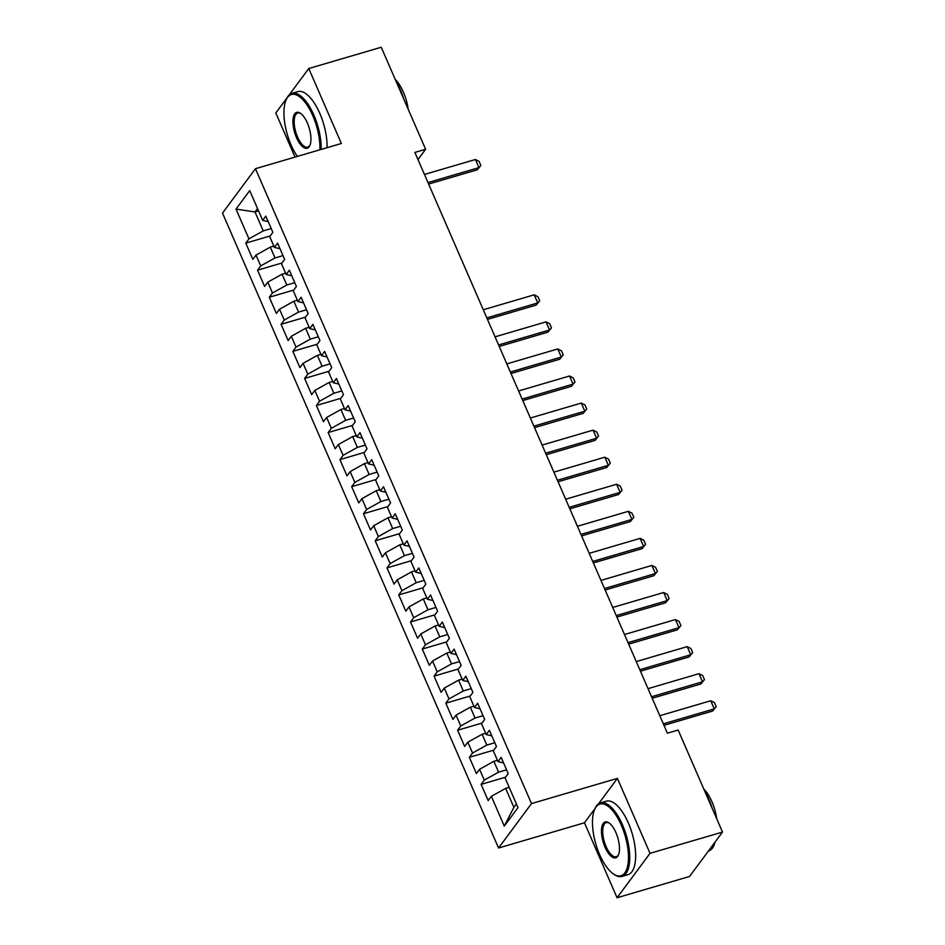 <?xml version="1.0" encoding="UTF-8"?>
<svg xmlns="http://www.w3.org/2000/svg" width="945" height="945" viewBox="0 0 945 945"><rect width="100%" height="100%" fill="white"/><g stroke="black" fill="none" stroke-linecap="round" stroke-linejoin="round"><path stroke-width="1.42" d="M595.019 808.566L584.471 822.788L617.061 897.75L689.543 876.476L722.5 832.061L678.144 730.036L667.394 733.19L414.879 152.428L425.616 149.275L381.248 47.25L308.767 68.524L289.087 95.043M584.471 822.788L498.558 848.008L222.5 213.109L255.457 168.706L531.503 803.593L498.558 848.008M287.091 97.737L275.81 112.939L295.017 157.094M258.552 210.912L255.008 211.952L236.002 209.081L248.948 238.849L245.783 243.113L252.847 259.355L256 255.091L260.714 265.911L257.548 270.175L264.612 286.418L267.778 282.153L272.479 292.974L269.313 297.238L276.377 313.48L279.543 309.216L284.244 320.036L281.09 324.3L288.142 340.543L291.308 336.278L296.009 347.098L292.855 351.363L299.908 367.605L303.073 363.341L307.786 374.161L304.621 378.425L311.685 394.667L314.839 390.403L319.552 401.223L316.386 405.488L323.45 421.73L326.604 417.466L331.317 428.286L328.151 432.55L335.215 448.792L338.381 444.528L343.082 455.348L339.916 459.613L346.98 475.855L350.146 471.59L354.847 482.411L351.682 486.675L358.746 502.917L361.911 498.653L366.613 509.473L363.459 513.737L370.511 529.98L373.677 525.715L378.378 536.536L375.224 540.8L382.288 557.042L385.442 552.778L390.155 563.598L386.989 567.862L394.053 584.105L397.207 579.84L401.92 590.66L398.755 594.925L405.818 611.167L408.972 606.903L413.686 617.723L410.52 621.987L417.584 638.229L420.749 633.965L425.451 644.785L422.285 649.05L429.349 665.292L432.515 661.028L437.216 671.848L434.062 676.112L441.114 692.354L444.28 688.09L448.981 698.91L445.827 703.174L452.879 719.417L456.045 715.152L460.758 725.973L457.593 730.237L464.656 746.479L467.81 742.215L472.524 753.035L469.358 757.299L476.422 773.542L479.576 769.277L484.289 780.097L481.123 784.362L488.187 800.604L491.353 796.34L505.646 788.39L513.891 807.337L516.407 803.935M236.002 209.081L249.716 190.595L262.663 220.362L268.226 221.65M513.891 807.337L504.287 826.107L518.002 807.621L505.067 777.853L508.221 773.601L501.169 757.358L498.003 761.623L493.302 750.791L496.456 746.538L489.392 730.296L486.238 734.56L481.525 723.728L484.69 719.476L477.627 703.234L474.473 707.498L469.759 696.666L472.925 692.413L465.861 676.171L462.707 680.435L457.994 669.603L461.16 665.351L454.096 649.109L450.93 653.373L446.229 642.541L449.395 638.288L442.331 622.046L439.165 626.311L434.464 615.478L437.618 611.226L430.566 594.984L427.4 599.248L422.698 588.416L425.852 584.164L418.8 567.921L415.635 572.186L410.921 561.354L414.087 557.089L407.023 540.859L403.869 545.123L399.156 534.291L402.322 530.027L395.258 513.796L392.104 518.061L387.391 507.229L390.557 502.964L383.493 486.734L380.327 490.998L375.626 480.166L378.791 475.902L371.728 459.672L368.562 463.936L363.86 453.104L367.014 448.84L359.962 432.609L356.797 436.873L352.095 426.041L355.249 421.777L348.197 405.547L345.031 409.811L340.318 398.979L343.484 394.715L336.42 378.484L333.266 382.749L328.553 371.917L331.719 367.652L324.655 351.422L321.501 355.686L316.788 344.854L319.953 340.59L312.889 324.359L309.724 328.624L305.022 317.792L308.188 313.527L301.124 297.297L297.959 301.549L293.257 290.729L296.411 286.465L289.359 270.235L286.193 274.487L281.492 263.667L284.646 259.402L277.594 243.172L274.428 247.425L269.715 236.604L272.881 232.34L265.817 216.11L262.663 220.362M504.287 826.107L491.353 796.34M506.579 769.809L498.594 772.148L493.881 761.327L497.424 760.288M484.289 780.097L498.594 772.148M479.576 769.277L493.881 761.327M494.814 742.746L486.817 745.085L482.115 734.265L485.659 733.226M472.524 753.035L486.817 745.085M467.81 742.215L482.115 734.265M498.003 761.623L503.579 762.899M483.049 715.684L475.051 718.023L470.35 707.203L473.894 706.163M460.758 725.973L475.051 718.023M456.045 715.152L470.35 707.203M486.238 734.56L491.802 735.836M471.271 688.621L463.286 690.96L458.585 680.14L462.117 679.101M448.981 698.91L463.286 690.96M444.28 688.09L458.585 680.14M474.473 707.498L480.036 708.774M459.506 661.559L451.521 663.898L446.808 653.078L450.352 652.038M437.216 671.848L451.521 663.898M432.515 661.028L446.808 653.078M462.707 680.435L468.271 681.711M447.741 634.497L439.756 636.835L435.043 626.015L438.586 624.976M425.451 644.785L439.756 636.835M420.749 633.965L435.043 626.015M450.93 653.373L456.506 654.649M435.976 607.434L427.99 609.773L423.277 598.953L426.821 597.913M413.686 617.723L427.99 609.773M408.972 606.903L423.277 598.953M439.165 626.311L444.741 627.586M424.21 580.372L416.213 582.711L411.512 571.89L415.056 570.851M401.92 590.66L416.213 582.711M397.207 579.84L411.512 571.89M427.4 599.248L432.975 600.524M412.445 553.309L404.448 555.648L399.747 544.828L403.291 543.788M390.155 563.598L404.448 555.648M385.442 552.778L399.747 544.828M415.635 572.186L421.198 573.461M400.668 526.247L392.683 528.586L387.982 517.765L391.513 516.726M378.378 536.536L392.683 528.586M373.677 525.715L387.982 517.765M403.869 545.123L409.433 546.399M388.903 499.184L380.918 501.523L376.216 490.703L379.748 489.664M366.613 509.473L380.918 501.523M361.911 498.653L376.216 490.703M392.104 518.061L397.668 519.337M377.138 472.122L369.152 474.461L364.439 463.641L367.983 462.601M354.847 482.411L369.152 474.461M350.146 471.59L364.439 463.641M380.327 490.998L385.903 492.274M365.372 445.06L357.387 447.398L352.674 436.578L356.218 435.539M343.082 455.348L357.387 447.398M338.381 444.528L352.674 436.578M368.562 463.936L374.137 465.212M353.607 417.997L345.622 420.336L340.909 409.516L344.452 408.476M331.317 428.286L345.622 420.336M326.604 417.466L340.909 409.516M356.797 436.873L362.372 438.149M341.842 390.935L333.845 393.274L329.143 382.453L332.687 381.414M319.552 401.223L333.845 393.274M314.839 390.403L329.143 382.453M345.031 409.811L350.607 411.087M330.065 363.872L322.08 366.211L317.378 355.391L320.922 354.351M307.786 374.161L322.08 366.211M303.073 363.341L317.378 355.391M333.266 382.749L338.83 384.024M318.3 336.81L310.314 339.149L305.613 328.328L309.145 327.289M296.009 347.098L310.314 339.149M291.308 336.278L305.613 328.328M321.501 355.686L327.064 356.962M306.534 309.747L298.549 312.086L293.836 301.266L297.38 300.226M284.244 320.036L298.549 312.086M279.543 309.216L293.836 301.266M309.724 328.624L315.299 329.899M294.769 282.685L286.784 285.024L282.071 274.204L285.614 273.164M272.479 292.974L286.784 285.024M267.778 282.153L282.071 274.204M297.959 301.549L303.534 302.837M283.004 255.611L275.019 257.961L270.305 247.141L273.849 246.102M260.714 265.911L275.019 257.961M256 255.091L270.305 247.141M286.193 274.487L291.769 275.775M271.239 228.548L263.242 230.899L255.008 211.952L257.524 208.561M248.948 238.849L263.242 230.899M274.428 247.425L280.003 248.712M617.061 897.75L650.018 853.335L722.5 832.061M255.457 168.706L341.358 143.486L308.767 68.524M650.018 853.335L617.416 778.373L531.503 803.593M417.985 159.563L425.616 149.275M509.19 787.35L505.646 788.39M617.416 778.373L598.468 803.923M245.783 243.113L270.211 235.943M257.548 270.175L281.976 263.005M269.313 297.238L293.741 290.068M281.09 324.3L305.518 317.13M292.855 351.363L317.284 344.193M304.621 378.425L329.049 371.255M316.386 405.488L340.814 398.317M328.151 432.55L352.579 425.38M339.916 459.613L364.345 452.442M351.682 486.675L376.122 479.505M363.459 513.737L387.887 506.567M375.224 540.8L399.652 533.63M386.989 567.862L411.418 560.692M398.755 594.925L423.183 587.755M410.52 621.987L434.948 614.817M422.285 649.05L446.725 641.879M434.062 676.112L458.49 668.942M445.827 703.174L470.256 696.004M457.593 730.237L482.021 723.067M469.358 757.299L493.786 750.129M481.123 784.362L505.551 777.192M424.459 174.447L475.394 159.504L479.091 161.406L480.863 165.47L477.319 169.781L428.64 184.074M475.394 159.504L478.926 167.619L427.979 182.574M480.863 165.47L477.319 169.781M319.906 149.782A37.375 15.226 -106.4 0 0 312.795 115.68A37.375 15.226 -106.4 0 0 286.004 100.135A37.375 15.226 -106.4 0 0 291.072 144.963A37.375 15.226 -106.4 0 0 297.344 156.409M286.004 100.135L286.418 99.154A38.296 15.592 73.6 0 1 291.958 93.342A38.296 15.592 73.6 0 1 313.87 115.077A38.296 15.592 73.6 0 1 321.17 149.416M296.506 137.639A18.687 7.607 73.6 0 1 293.198 118.03A18.687 7.607 73.6 0 1 300.486 113.317A18.687 7.607 73.6 0 1 307.373 122.992A18.687 7.607 73.6 0 1 309.901 145.412A18.687 7.607 73.6 0 1 296.506 137.639M300.923 113.636A17.766 7.241 -106.4 0 0 297.734 113.034A17.766 7.241 -106.4 0 0 297.58 137.049A17.766 7.241 -106.4 0 0 307.739 147.136A17.766 7.241 -106.4 0 0 310.102 144.892M396.109 81.424A38.296 15.592 73.6 0 1 400.326 89.704A38.296 15.592 73.6 0 1 403.763 99.012M395.282 79.498A27.57 11.234 73.6 0 1 403.373 92.09A27.57 11.234 73.6 0 1 408.169 109.147M291.958 93.342L297.864 91.606A38.296 15.592 73.6 0 1 319.776 113.341A38.296 15.592 73.6 0 1 327.076 147.68M599.602 854.54A37.375 15.226 -106.4 0 0 613.376 873.912A37.375 15.226 -106.4 0 0 627.941 864.474A37.375 15.226 -106.4 0 0 621.337 825.257A37.375 15.226 -106.4 0 0 594.535 809.711A37.375 15.226 -106.4 0 0 599.602 854.54M594.535 809.711L594.948 808.731A38.296 15.592 73.6 0 1 600.488 802.919A38.296 15.592 73.6 0 1 622.412 824.654A38.296 15.592 73.6 0 1 622.058 876.405A38.296 15.592 73.6 0 1 614.25 874.515L613.376 873.912M605.036 847.216A18.687 7.607 73.6 0 1 601.729 827.607A18.687 7.607 73.6 0 1 609.017 822.894A18.687 7.607 73.6 0 1 615.904 832.58A18.687 7.607 73.6 0 1 618.432 854.989A18.687 7.607 73.6 0 1 605.036 847.216M609.466 823.213A17.766 7.241 -106.4 0 0 606.277 822.611A17.766 7.241 -106.4 0 0 606.111 846.625A17.766 7.241 -106.4 0 0 616.282 856.713A17.766 7.241 -106.4 0 0 618.632 854.481M704.651 791.012A38.296 15.592 73.6 0 1 708.856 799.281A38.296 15.592 73.6 0 1 712.294 808.589M715.093 842.042A38.296 15.592 73.6 0 1 708.502 851.032L708.407 851.067M703.812 789.075A27.57 11.234 73.6 0 1 711.916 801.679A27.57 11.234 73.6 0 1 716.7 818.724M600.488 802.919L606.395 801.183A38.296 15.592 73.6 0 1 628.319 822.93A38.296 15.592 73.6 0 1 627.964 874.668L622.058 876.405M483.285 309.759L534.232 294.816L537.929 296.718L539.701 300.782L536.158 305.093L487.466 319.386M534.232 294.816L537.764 302.932L486.817 317.886M539.701 300.782L536.158 305.093M495.062 336.822L545.997 321.879L549.695 323.781L551.467 327.844L547.923 332.156L499.243 346.449M545.997 321.879L549.529 329.994L498.582 344.949M551.467 327.844L547.923 332.156M506.827 363.884L557.763 348.941L561.472 350.843L563.232 354.907L559.688 359.218L511.009 373.511M557.763 348.941L561.295 357.056L510.359 372.011M563.232 354.907L559.688 359.218M518.592 390.958L569.528 376.004L573.237 377.906L574.997 381.969L571.453 386.281L522.774 400.574M569.528 376.004L573.06 384.119L522.124 399.073M574.997 381.969L571.453 386.281M530.358 418.021L581.293 403.066L585.002 404.968L586.762 409.031L583.219 413.343L534.539 427.636M581.293 403.066L584.825 411.181L533.89 426.136M586.762 409.031L583.219 413.343M542.123 445.083L593.058 430.129L596.767 432.03L598.539 436.094L594.996 440.405L546.304 454.699M593.058 430.129L596.59 438.244L545.655 453.198M598.539 436.094L594.996 440.405M553.888 472.146L604.835 457.191L608.533 459.093L610.305 463.156L606.761 467.468L558.07 481.761M604.835 457.191L608.356 465.306L557.42 480.261M610.305 463.156L606.761 467.468M565.653 499.208L616.601 484.253L620.298 486.155L622.07 490.219L618.526 494.53L569.835 508.823M616.601 484.253L620.133 492.369L569.185 507.323M622.07 490.219L618.526 494.53M577.43 526.27L628.366 511.316L632.075 513.218L633.835 517.281L630.291 521.593L581.612 535.886M628.366 511.316L631.898 519.431L580.951 534.386M633.835 517.281L630.291 521.593M589.196 553.333L640.131 538.378L643.84 540.28L645.6 544.344L642.057 548.655L593.377 562.948M640.131 538.378L643.663 546.493L592.728 561.448M645.6 544.344L642.057 548.655M600.961 580.395L651.896 565.441L655.606 567.343L657.366 571.406L653.822 575.718L605.143 590.011M651.896 565.441L655.428 573.556L604.493 588.511M657.366 571.406L653.822 575.718M612.726 607.458L663.662 592.503L667.371 594.405L669.131 598.468L665.599 602.78L616.908 617.073M663.662 592.503L667.194 600.618L616.258 615.573M669.131 598.468L665.599 602.78M624.491 634.52L675.439 619.566L679.136 621.467L680.908 625.531L677.364 629.842L628.673 644.136M675.439 619.566L678.959 627.681L628.023 642.635M680.908 625.531L677.364 629.842M636.257 661.583L687.204 646.628L690.901 648.53L692.673 652.593L689.129 656.905L640.438 671.198M687.204 646.628L690.736 654.743L639.789 669.698M692.673 652.593L689.129 656.905M648.034 688.645L698.969 673.691L702.678 675.592L704.438 679.656L700.895 683.967L652.215 698.26M698.969 673.691L702.501 681.806L651.554 696.76M704.438 679.656L700.895 683.967M659.799 715.708L710.734 700.753L714.444 702.655L716.204 706.718L712.66 711.03L663.981 725.323M710.734 700.753L714.266 708.868L663.331 723.823M716.204 706.718L712.66 711.03"/></g></svg>
